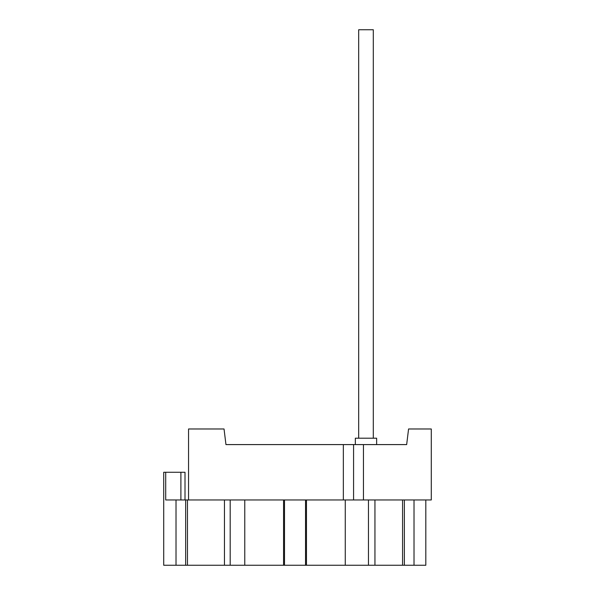 <?xml version="1.0" encoding="UTF-8"?>
<svg xmlns="http://www.w3.org/2000/svg" width="595" height="595" viewBox="0 0 595 595"><rect width="100%" height="100%" fill="white"/><g stroke="black" fill="none" stroke-linecap="round" stroke-linejoin="round"><path stroke-width="0.89" d="M187.462 499.956L224.464 499.956L224.464 565.25L187.462 565.25L187.462 499.956L165.708 499.956L165.708 472.274L163.714 472.274L163.714 565.25L176.016 565.25L176.016 499.956M224.464 565.25L230.191 565.25L230.191 499.956L224.464 499.956M306.462 499.956L284.499 499.956L284.499 565.25L306.462 565.25L306.462 499.956L431.286 499.956L431.286 428.98L408.572 428.98L406.66 444.591L343.345 444.591L343.345 499.956M284.499 499.956L230.191 499.956M343.345 444.591L225.959 444.591L224.04 428.98L188.556 428.98L188.556 499.956M224.04 428.98L225.959 444.591M402.57 499.956L402.57 565.25L374.947 565.25L374.947 499.956M402.57 565.25L404.369 565.25L404.369 499.956M425.819 499.956L425.819 565.25L414.016 565.25L414.016 499.956M414.016 565.25L404.369 565.25M185.662 499.956L185.662 565.25L176.016 565.25M185.662 565.25L187.462 565.25M230.191 565.25L283.57 565.25L283.57 499.956M284.499 565.25L283.57 565.25M306.462 565.25L374.947 565.25M185.008 499.956L185.008 472.274L165.708 472.274M244.768 565.25L244.768 499.956M305.533 499.956L305.533 565.25M345.264 565.25L345.264 499.956M368.469 499.956L368.469 565.25M406.66 444.591L408.572 428.98M355.341 444.591L355.341 438.203L376.635 438.203L376.635 444.591M358.681 438.203L358.681 29.75L373.303 29.75L373.303 438.203M180.902 499.956L180.902 472.274M353.571 444.591L353.571 499.956M363.456 444.591L363.456 499.956"/></g></svg>
